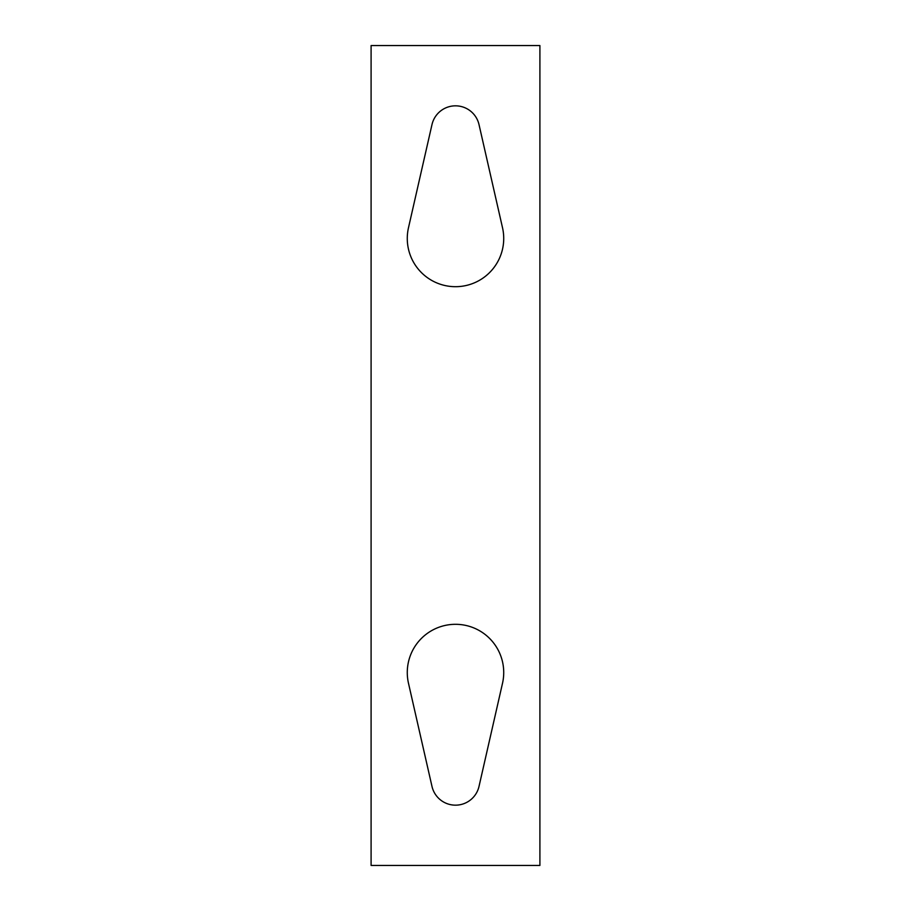 <?xml version="1.0" encoding="UTF-8"?>
<svg xmlns="http://www.w3.org/2000/svg" width="911" height="911" viewBox="0 0 911 911"><rect width="100%" height="100%" fill="white"/><g stroke="black" fill="none" stroke-linecap="round" stroke-linejoin="round"><path stroke-width="1.37" d="M539.904 45.55L371.096 45.55L371.096 865.45L539.904 865.45L539.904 45.55M431.985 786.409A24.119 24.119 0 0 0 479.015 786.409L502.519 683.25A48.226 48.226 0 0 0 455.5 624.308A48.226 48.226 0 0 0 408.481 683.25L431.985 786.409M431.985 124.591L408.481 227.75A48.226 48.226 0 0 0 455.5 286.692A48.226 48.226 0 0 0 502.519 227.75L479.015 124.591A24.119 24.119 0 0 0 431.985 124.591"/></g></svg>

